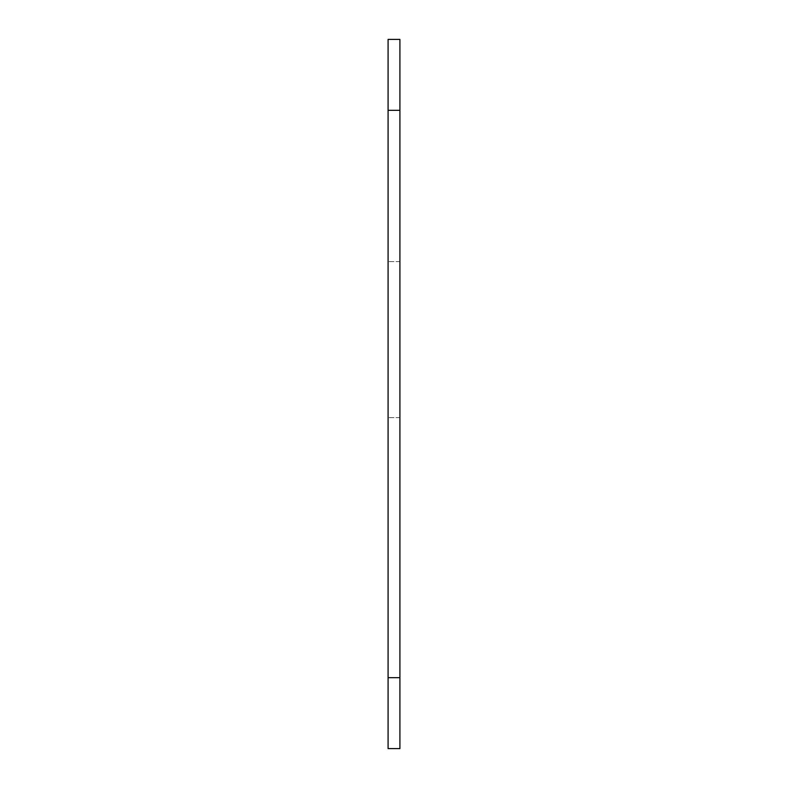 <?xml version="1.0" encoding="UTF-8"?>
<svg xmlns="http://www.w3.org/2000/svg" width="788" height="788" viewBox="0 0 788 788"><rect width="100%" height="100%" fill="white"/><g stroke="black" fill="none" stroke-linecap="round" stroke-linejoin="round"><path stroke-width="0.59" stroke-dasharray="3.94 2.96" d="M399.91 677.68L399.91 417.64L399.91 748.6L388.09 748.6L399.91 748.6L388.09 748.6L399.91 748.6L399.91 261.616L399.91 748.6L388.09 748.6L388.09 39.4L399.91 39.4L399.91 748.6L388.09 748.6L399.91 748.6L399.91 677.68L399.91 748.6L388.09 748.6L399.91 748.6L399.91 677.68L399.91 748.6L399.91 677.68L388.09 677.68L388.09 261.616L388.09 677.68L388.09 261.616L388.09 677.68L388.09 261.616L388.09 677.68L399.91 677.68L388.09 677.68M399.91 417.64L388.09 417.64L399.91 417.64M399.91 110.32L388.09 110.32M399.91 261.616L388.09 261.616L399.91 261.616"/><path stroke-width="1.18" d="M399.91 677.68L399.91 39.4L388.09 39.4L388.09 748.6L399.91 748.6L399.91 677.68L388.09 677.68M399.91 110.32L388.09 110.32"/></g></svg>

